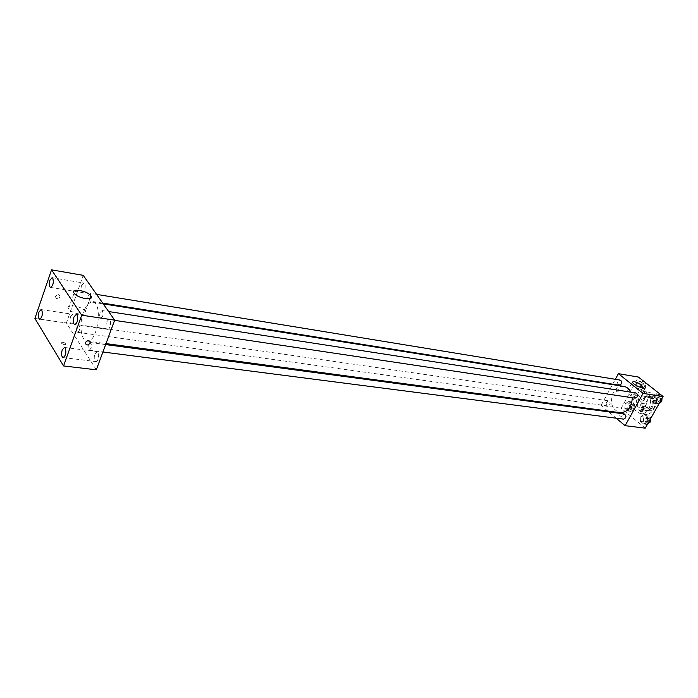 <?xml version="1.0" encoding="UTF-8"?>
<svg xmlns="http://www.w3.org/2000/svg" width="698" height="698" viewBox="0 0 698 698"><rect width="100%" height="100%" fill="white"/><g stroke="black" fill="none" stroke-linecap="round" stroke-linejoin="round"><path stroke-width="0.52" stroke-dasharray="3.49 2.62" d="M637.004 399.343C635.407 403.645 636.358 406.472 639.874 407.824C645.502 408.906 647.186 397.345 641.488 396.769L637.004 399.343M647.369 400.879C645.772 405.145 646.732 407.946 650.239 409.29C655.858 410.363 657.533 398.916 651.845 398.331L647.369 400.879M651.286 396.691L656.434 400.792L656.827 403.706L653.127 410.276L650.728 410.93L645.624 406.794L645.24 403.906L648.896 397.371L651.286 396.691L647.857 396.167L653.005 400.277L656.434 400.792M650.728 410.93L647.29 410.45L642.186 406.306L645.624 406.794M645.24 403.906L641.802 403.4L645.467 396.848L648.896 397.371M641.802 403.4L642.186 406.306M647.29 410.45L649.698 409.796L653.127 410.276M653.005 400.277L653.398 403.2L649.698 409.796M647.857 396.167L645.467 396.848M644.08 409.534C638.932 405.791 642.701 394.71 648.712 395.984C656.295 396.769 654.052 412.064 646.566 410.642L644.08 409.534M642.937 409.377L645.414 410.476C652.9 411.907 655.143 396.595 647.561 395.81C645.1 395.574 643.102 396.708 641.575 399.23C639.761 403.235 640.214 406.62 642.937 409.377M653.398 403.2L656.827 403.706M639.167 397.284C635.983 405.852 637.911 411.48 644.952 414.158C656.155 416.27 659.514 393.349 648.172 392.154C644.463 391.787 641.462 393.498 639.167 397.284M634.552 396.586C631.358 405.198 633.287 410.843 640.328 413.53C651.539 415.642 654.907 392.625 643.565 391.43C639.848 391.063 636.846 392.782 634.552 396.586M647.229 421.81L643.652 424.018L640.476 421.4L640.869 416.575L644.429 414.35L647.622 416.959L647.229 421.81L643.652 424.018L640.476 421.4L640.869 416.575L644.429 414.35L647.622 416.959L647.229 421.81L648.712 422.002M658.86 401.184L655.221 403.461L651.993 400.879L652.377 396.028L655.998 393.733L659.252 396.307L658.86 401.184L655.221 403.461L651.993 400.879L652.377 396.028L655.998 393.733L659.252 396.307L658.86 401.184L660.334 401.402M645.24 428.162L621.203 408.225L638.417 377.06M631.402 408.784L627.912 411L624.823 408.452L625.216 403.706L628.689 401.472L631.786 404.011L631.402 408.784L627.912 411L624.823 408.452L625.216 403.706L628.689 401.472L631.786 404.011L631.402 408.784L634.299 409.194L630.809 411.401L627.729 408.854L628.113 404.116L631.585 401.9L634.683 404.43L634.299 409.194M645.633 388.83L642.745 388.367L642.806 387.626L642.745 388.367L639.202 390.653L636.061 388.149L636.454 383.368L639.979 381.073L643.137 383.568L642.806 387.565L643.137 383.568L646.016 384.04L645.633 388.83L642.09 391.107L638.949 388.603L639.342 383.839L642.867 381.553L646.016 384.04M607.714 411.017L601.083 405.433L621.203 408.225M616.221 418.198L608.7 411.855M619.693 415.58L622.215 417.151L619.693 415.58M623.838 386.422C619.492 385.985 615.968 388.036 613.272 392.581C609.529 402.807 611.762 409.508 619.99 412.675M632.318 397.738L630.931 392.163M601.083 405.433L612.434 384.615M612.67 384.17L615.322 379.302M635.974 392.939L633.845 394.169C633.095 396.194 633.531 397.528 635.171 398.165M624.265 413.94L622.232 415.136C621.49 417.177 621.944 418.521 623.593 419.149M606.553 402.031C605.82 404.029 606.257 405.337 607.836 405.957C610.637 404.613 610.881 402.903 608.56 400.835L606.553 402.031M619.135 385.2C616.814 383.071 617.102 381.352 619.981 380.061M616.413 390.671L616.299 391.971C617.791 392.224 618.559 391.456 618.603 389.685L616.413 390.671L616.299 391.971C617.791 392.224 618.559 391.456 618.603 389.685L616.413 390.671M628.392 391.508C632.85 392.791 635.887 394.649 637.518 397.083C638.26 399.675 627.127 394.475 626.891 392.119L628.392 391.508M83.402 312.276C78.953 324.012 80.933 340.685 86.945 341.043C97.458 343.529 103.417 302.827 92.633 302.199C89.108 302.025 86.028 305.384 83.402 312.276M90.984 297.994L88.899 300.908C87.206 298.037 87.599 295.507 90.086 293.308L91.202 296.467M88.55 344.454C87.739 347.525 87.983 349.454 89.274 350.23C91.761 347.944 92.119 345.37 90.33 342.517L88.55 344.454M77.024 326.716C76.239 329.692 76.466 331.567 77.687 332.327C80.096 330.102 80.453 327.589 78.769 324.788L77.024 326.716M100.146 312.547C99.325 315.601 99.561 317.52 100.852 318.305C103.417 316.046 103.81 313.446 102.021 310.523L100.146 312.547M96.333 369.809L66.389 322.956L83.219 275.344M94.815 354.104L97.101 351.644C99.919 351.757 98.54 362.149 95.792 361.564C94.09 360.552 93.759 358.065 94.815 354.104M70.542 316.718L72.723 314.274C75.288 314.423 73.831 324.326 71.336 323.724C69.826 322.781 69.564 320.443 70.542 316.718M81.553 285.622L83.847 283.065C86.465 283.266 84.868 293.256 82.329 292.602C80.828 291.659 80.567 289.33 81.553 285.622M106.611 321.918L109.036 319.344C111.907 319.518 110.371 330.006 107.571 329.351C105.869 328.339 105.555 325.861 106.611 321.918M34.9 318.436L66.389 322.956M55.474 296.284C56.076 299.233 57.62 299.477 60.089 297.008C59.496 294.067 57.96 293.823 55.474 296.266L55.474 296.284C56.076 299.233 57.62 299.477 60.089 297.008C59.496 294.067 57.96 293.823 55.474 296.266L55.474 296.284M61.337 343.146L61.345 343.154C63.876 344.917 65.438 345.117 66.031 343.765C63.509 342.003 61.948 341.793 61.337 343.146L61.345 343.154C63.876 344.917 65.438 345.117 66.031 343.765C63.509 342.003 61.948 341.793 61.337 343.146L61.345 343.154M68.535 308.734C64.652 303.255 82.285 306.038 85.357 311.334C89.327 316.735 71.798 314.126 68.561 308.769L68.535 308.734M640.808 385.008C640.083 386.945 640.502 388.228 642.073 388.847C644.926 387.582 645.205 385.907 642.902 383.813L640.808 385.008M642.745 388.367L639.202 390.653L642.09 391.107M639.202 390.653L636.061 388.149L638.949 388.603M636.061 388.149L636.454 383.368L639.342 383.839M636.454 383.368L639.979 381.073L642.867 381.553M639.979 381.073L643.137 383.568M641.959 385.191C641.235 387.128 641.654 388.411 643.216 389.03C646.078 387.774 646.357 386.09 644.045 383.996L641.959 385.191M659.383 403.086L658.109 403.889L654.881 401.315L655.265 396.473L658.886 394.187L662.132 396.752L661.992 398.462M656.774 397.677C656.033 399.657 656.478 400.966 658.109 401.594C661.041 400.294 661.303 398.593 658.895 396.481L656.774 397.677M655.221 403.461L658.109 403.889M651.993 400.879L654.881 401.315M652.377 396.028L655.265 396.473M655.998 393.733L658.886 394.187M659.252 396.307L662.132 396.752M657.926 397.851C657.184 399.832 657.629 401.132 659.261 401.769C662.184 400.469 662.446 398.767 660.046 396.656L657.926 397.851M629.552 405.302C628.828 407.257 629.264 408.548 630.852 409.159C633.644 407.841 633.88 406.175 631.55 404.142L629.552 405.302M627.912 411L630.809 411.401M624.823 408.452L627.729 408.854M625.216 403.706L628.113 404.116M628.689 401.472L631.585 401.9M631.786 404.011L634.683 404.43M630.713 405.468C629.989 407.423 630.416 408.705 632.004 409.316C634.796 408.007 635.032 406.332 632.711 404.308L630.713 405.468M647.805 423.616L646.549 424.393L643.373 421.767L643.765 416.959L647.325 414.743L650.519 417.343L650.379 419.053M645.249 418.181C644.507 420.187 644.961 421.496 646.618 422.116C649.472 420.763 649.69 419.062 647.273 417.011L645.249 418.181M643.652 424.018L646.549 424.393M640.476 421.4L643.373 421.767M640.869 416.575L643.765 416.959M644.429 414.35L647.325 414.743M647.622 416.959L650.519 417.343M646.4 418.329C645.659 420.336 646.121 421.644 647.77 422.264C650.623 420.911 650.841 419.21 648.425 417.168L646.4 418.329M651.845 398.331L641.488 396.769M650.239 409.29L639.874 407.824M645.414 410.476L646.566 410.642M647.561 395.81L648.712 395.984M640.328 413.53L644.952 414.158M643.565 391.43L648.172 392.154M637.518 397.083L642.771 387.634M626.891 392.119L632.414 382.103M86.945 341.043L106 343.599M92.633 302.199L103.26 303.883M96.577 294.373L90.086 293.308M102.711 303.106L88.899 300.908M89.274 350.23L102.903 351.993M90.33 342.517L105.642 344.568M77.687 332.327L607.836 405.957M78.769 324.788L608.56 400.835M100.852 318.305L114.585 320.356M102.021 310.523L108.635 311.544M63.099 357.559L95.792 361.564M64.443 347.438L97.101 351.644M39.681 319.187L71.336 323.724M41.095 309.554L72.723 314.274M50.561 287.41L82.329 292.602M52.106 277.691L83.847 283.065M74.756 324.649L107.571 329.351M76.248 314.44L109.036 319.344M85.357 311.334L89.92 298.596M68.561 308.769L74.067 293.16M642.073 388.847L643.216 389.03M642.902 383.813L644.045 383.996M658.109 401.594L659.261 401.769M658.895 396.481L660.046 396.656M630.852 409.159L632.004 409.316M631.55 404.142L632.711 404.308M646.618 422.116L647.77 422.264M647.273 417.011L648.425 417.168"/><path stroke-width="1.05" d="M615.322 379.302L618.393 373.666L638.417 377.06L663.1 396.499L645.24 428.162L625.103 425.684L616.221 418.198M608.7 411.855L607.714 411.017M106 343.599L619.99 412.675C627.624 412.352 631.725 407.37 632.318 397.738M630.931 392.163C629.291 388.899 626.926 386.989 623.838 386.422L103.26 303.883M618.393 373.666L643.076 393.402L625.103 425.684M612.434 384.615L612.67 384.17M114.585 320.356L635.171 398.165C638.112 396.83 638.373 395.085 635.974 392.939L108.635 311.544M102.903 351.993L623.593 419.149C626.455 417.753 626.682 416.017 624.265 413.94L105.642 344.568M96.577 294.373L619.981 380.061C621.543 380.698 621.953 381.998 621.22 383.979L619.135 385.2L102.711 303.106M643.076 393.402L663.1 396.499M633.897 381.527C638.356 382.836 641.41 384.694 643.076 387.085C643.861 389.624 632.685 384.397 632.414 382.103L633.897 381.527M642.841 410.852L640.624 411.881C640.703 410.092 641.488 409.307 642.98 409.534L642.841 410.852L640.624 411.872C640.703 410.092 641.488 409.307 642.98 409.534L642.841 410.852M91.202 296.467L90.984 297.994M83.219 275.344L114.664 320.138L96.333 369.809L63.562 365.953L34.9 318.436L51.547 269.838L83.219 275.344M51.547 269.838L81.71 315.199L63.562 365.953M81.71 315.199L114.664 320.138M90.182 343.146C87.547 345.754 85.95 345.536 85.383 342.491C88.009 339.891 89.614 340.109 90.182 343.137L90.182 343.146C87.547 345.754 85.95 345.536 85.383 342.491C88.009 339.891 89.614 340.109 90.182 343.137L90.182 343.137M74.04 293.125C70.097 287.724 87.756 290.691 90.888 295.891C94.919 301.222 77.356 298.43 74.067 293.16L74.04 293.125M77.085 315.06L76.248 314.44L73.883 317.084C72.828 321.106 73.115 323.628 74.756 324.649C77.487 322.895 78.263 319.693 77.085 315.06M52.812 278.223L52.106 277.691L49.863 280.308C48.877 284.095 49.113 286.459 50.561 287.41C53.109 285.691 53.859 282.638 52.812 278.223M41.836 310.13L41.095 309.554L38.966 312.058C37.989 315.854 38.233 318.236 39.681 319.187C42.133 317.503 42.848 314.493 41.836 310.13M65.324 348.11L64.443 347.438L62.201 349.96C61.154 353.999 61.45 356.538 63.099 357.559C65.708 355.832 66.45 352.691 65.324 348.11M661.992 398.462L661.748 401.612L659.383 403.086M660.334 401.402L661.748 401.612M650.379 419.053L650.126 422.185L647.805 423.616M648.712 422.002L650.126 422.185M642.771 387.634L643.076 387.085M89.92 298.596L90.888 295.891"/></g></svg>
